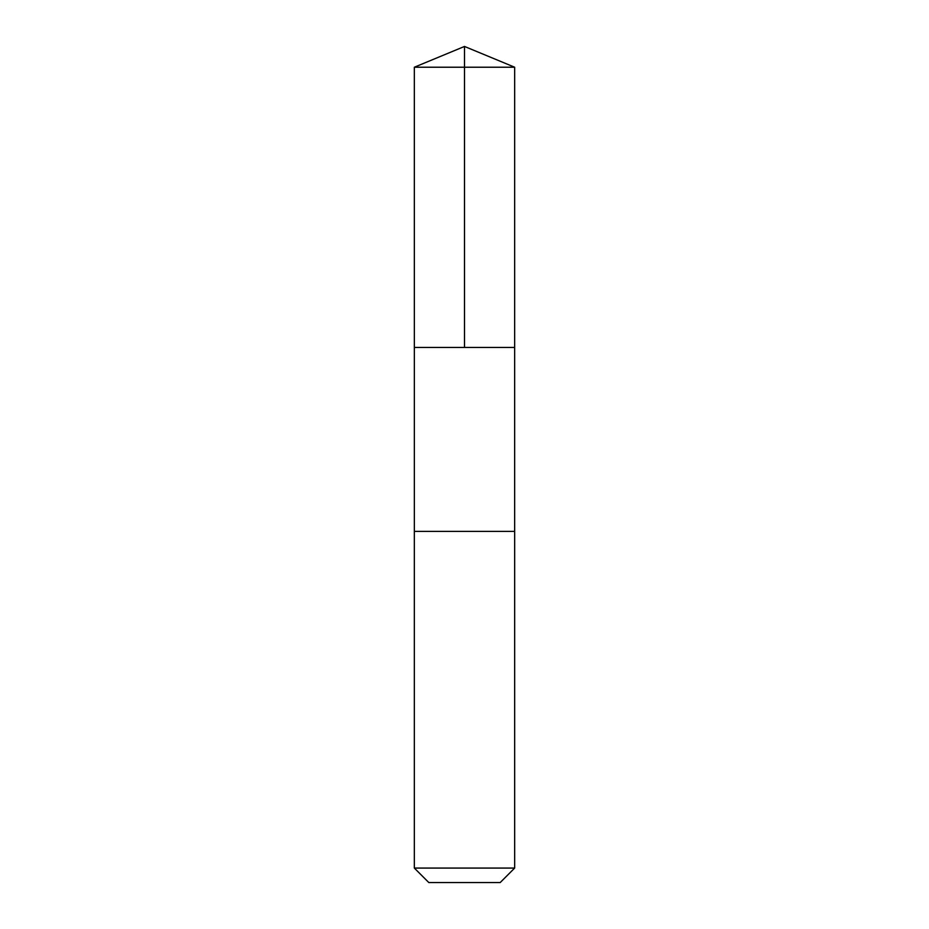 <?xml version="1.0" encoding="UTF-8"?>
<svg xmlns="http://www.w3.org/2000/svg" width="929" height="929" viewBox="0 0 929 929"><rect width="100%" height="100%" fill="white"/><g stroke="black" fill="none" stroke-linecap="round" stroke-linejoin="round"><path stroke-width="1.39" d="M414.346 347.446L514.654 347.446L514.666 67.225L414.334 67.225L414.346 347.446L514.654 347.446L514.654 531.388L414.346 531.388L414.346 347.446M498.559 531.388L414.334 531.388L414.334 868.069L514.666 868.069L514.666 531.388L498.559 531.388M514.666 868.069L500.185 882.55L428.815 882.55L414.334 868.069M414.334 67.225L464.5 46.45L464.5 347.446M464.5 46.45L514.666 67.225"/></g></svg>
